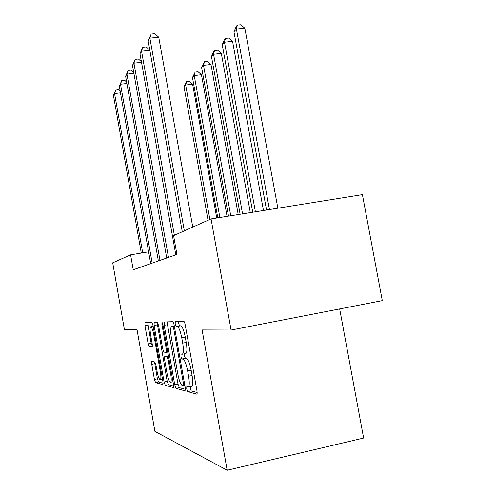 <?xml version="1.0" encoding="UTF-8"?>
<svg xmlns="http://www.w3.org/2000/svg" width="495" height="495" viewBox="0 0 495 495"><rect width="100%" height="100%" fill="white"/><g stroke="black" fill="none" stroke-linecap="round" stroke-linejoin="round"><path stroke-width="0.74" d="M186.72 389.008L187.723 391.619L196.793 394.15C197.22 393.921 197.27 392.776 196.942 390.722L185.229 324.918C184.784 322.709 184.288 321.502 183.75 321.305L175.273 321.601L175.187 324.052L176.158 326.483L177.216 326.471C178.856 327.127 180.366 330.907 181.752 337.813L182.704 343.14C183.732 349.724 183.596 353.418 182.296 354.228L181.028 354.104L180.947 356.48L181.931 359.005L183.026 359.153C184.703 360.044 186.244 363.961 187.636 370.916L188.589 376.262C189.604 382.703 189.474 386.286 188.193 387.01L186.807 386.7L186.72 389.008M190.031 386.626L191.181 390.895L197.152 392.523M178.503 321.484L178.639 323.402L179.617 325.828L180.694 325.809L177.216 326.471M184.276 353.832L184.394 355.794L185.39 358.312L186.497 358.46L183.026 359.153M151.823 361.43L151.767 364.32L154.428 379.43L155.548 382.592L162.898 384.646L162.942 381.695L153.023 325.512L151.866 322.418L144.973 322.666L144.955 325.661L148.16 343.852L149.261 346.896L152.237 347.181L152.268 344.186L150.641 334.96C149.88 330.14 149.905 327.418 150.734 326.793C151.792 327.146 152.831 329.905 153.852 335.059L160.349 371.881C161.104 376.608 161.073 379.244 160.256 379.776C159.143 379.312 158.066 376.435 157.02 371.151L155.956 365.112L154.811 361.95L151.823 361.43M137.041 329.676L124.412 329.627L112.712 262.826L130.606 254.838L133.229 269.769L176.938 254.43L173.59 235.645L211.056 218.92L231.078 330.047L202.09 329.936L227.174 470.25L154.916 431.386L137.041 329.676M174.754 384.832L176.065 388.352L185.056 390.871L185.229 387.61L174.141 325.122C173.72 323.025 173.262 321.88 172.774 321.688L164.291 321.985L164.21 325.308L174.754 384.832L178.027 384.151L179.357 387.665L185.433 389.324M173.361 387.591L165.287 385.327L164.074 381.992L154.094 325.493L154.162 322.338L157.342 322.226L158.555 325.407L162.694 348.827L163.925 352.112L166.227 352.378L166.295 349.185L161.902 324.367L161.952 322.066L162.849 324.343L173.491 384.497L173.491 387.566M227.174 470.25L363.621 438.056L339.669 308.93M211.056 218.92L362.402 194.628L382.289 300.638L231.078 330.047M148.599 251.831L130.606 254.838M188.273 386.997L191.67 386.286C192.97 385.555 193.112 381.973 192.103 375.538L188.589 376.262M186.497 358.46C188.205 359.345 189.752 363.256 191.15 370.198L192.103 375.538M182.296 354.228L185.774 353.535C187.098 352.725 187.246 349.031 186.213 342.453L182.704 343.14M180.694 325.809C182.352 326.459 183.874 330.233 185.266 337.126L186.213 342.453M167.322 321.88L167.489 324.683L178.027 384.151M183.323 385.791L183.447 383.507L173.757 328.928L172.811 326.527L171.654 326.545C170.422 327.399 170.311 331.013 171.32 337.386L177.81 373.991C179.116 380.599 180.576 384.436 182.191 385.494L183.323 385.791M173.689 386.119L168.418 384.677L165.287 385.327M157.045 322.239L167.192 381.348L168.418 384.677M166.994 373.18C168.108 378.755 169.278 381.787 170.509 382.282C171.412 381.719 171.468 378.953 170.682 373.985L168.263 360.311L166.994 356.945L164.687 356.629L164.625 359.747L166.994 373.18M167.836 356.01L168.461 356.066M147.758 322.567L151.142 343.276L152.472 346.333M154.545 361.901L157.404 378.824L158.536 381.979L163.127 383.235M277.856 208.197L244.827 28.166L236.412 29.044L233.943 31.773L266.539 210.016M269.447 209.546L236.412 29.044L237.365 25.097L240.725 24.75L244.827 28.166M233.943 31.773L236.369 26.204L237.365 25.097M192.772 227.087L158.74 37.212L149.886 38.146L184.338 230.849M148.154 40.856L151.192 34.062L149.886 38.146L148.154 40.856L182.271 231.771M151.192 34.062L154.725 33.691L158.74 37.212M263.47 210.505L232.557 41.333L224.483 42.211L222.224 44.705L252.747 212.231M255.408 211.804L224.483 42.211L225.435 38.387L228.659 38.041L232.557 41.333M222.224 44.705L224.526 39.402L225.435 38.387M250.309 212.621L221.315 53.398L213.555 54.264L211.476 56.554L240.118 214.255M242.556 213.865L213.555 54.264L214.502 50.558L217.602 50.218L221.315 53.398M211.476 56.554L213.667 51.492L214.502 50.558M238.219 214.558L210.981 64.486L203.507 65.346L201.595 67.456L228.511 216.117M230.757 215.758L203.507 65.346L204.454 61.757L207.436 61.417L210.981 64.486M201.595 67.456L204.454 61.757M149.849 50.317L141.551 51.22L174.37 235.298M139.974 53.695L142.826 47.273L141.551 51.22L139.974 53.695L175.812 254.826M142.826 47.273L146.211 46.907L149.812 50.106M141.508 62.327L133.935 63.174L168.473 257.4M132.487 65.439L135.184 59.351L133.935 63.174L132.487 65.439L166.716 258.019M135.184 59.351L138.427 58.992L141.391 61.658M133.891 73.34L126.949 74.139L159.984 260.382M125.619 76.224L128.168 70.439L126.949 74.139L125.619 76.224L158.369 260.945M128.168 70.439L131.28 70.08L133.706 72.282M227.069 216.352L201.446 74.72L194.244 75.568L192.475 77.517L217.8 217.837M219.873 217.503L194.244 75.568L195.179 72.084L198.056 71.75L201.446 74.72M192.475 77.517L195.179 72.084M126.906 83.482L120.514 84.237L152.175 263.123M119.283 86.155L121.702 80.648L120.514 84.237L119.283 86.155L150.684 263.643M121.702 80.648L124.703 80.295L126.658 82.09M216.761 218.004L192.617 84.193L185.668 85.029L184.029 86.835L208.049 220.263M209.88 219.446L185.668 85.029L186.596 81.644L189.368 81.316L192.617 84.193M184.029 86.835L186.596 81.644M120.471 92.85L114.568 93.561L142.696 252.821M113.429 95.343L115.731 90.084L114.568 93.561L113.429 95.343L141.279 253.056M115.731 90.084L118.621 89.737L120.174 91.173M191.181 390.895L187.723 391.619M179.617 325.828L176.158 326.483M185.39 358.312L181.931 359.005M191.15 370.198L187.636 370.916M185.266 337.126L181.752 337.813M167.489 324.683L164.21 325.308M179.357 387.665L176.065 388.352M183.373 385.791L184.852 385.481L183.428 385.766M184.468 383.297L183.447 383.507M174.778 328.736L173.757 328.928M174.333 326.236L172.811 326.527M167.192 381.348L164.074 381.992M157.218 324.906L154.094 325.493M166.227 352.378L167.756 352.075L166.271 352.36M167.211 349.006L166.295 349.185M162.818 324.194L161.902 324.367M171.598 373.799L170.682 373.985M169.179 360.125L168.263 360.311M168.56 356.629L166.994 356.945M167.923 355.992L164.724 356.629M161.178 371.714L160.349 371.881M154.681 334.905L153.852 335.059M152.25 346.314L149.261 346.896M151.142 343.276L148.16 343.852M147.937 325.097L144.955 325.661M158.536 381.979L155.548 382.592M157.404 378.824L154.428 379.43M154.743 363.72L151.767 364.32M173.009 381.763L170.509 382.282M167.885 355.992L164.687 356.629M162.521 379.312L160.256 379.776M153.165 326.329L150.734 326.793"/></g></svg>
